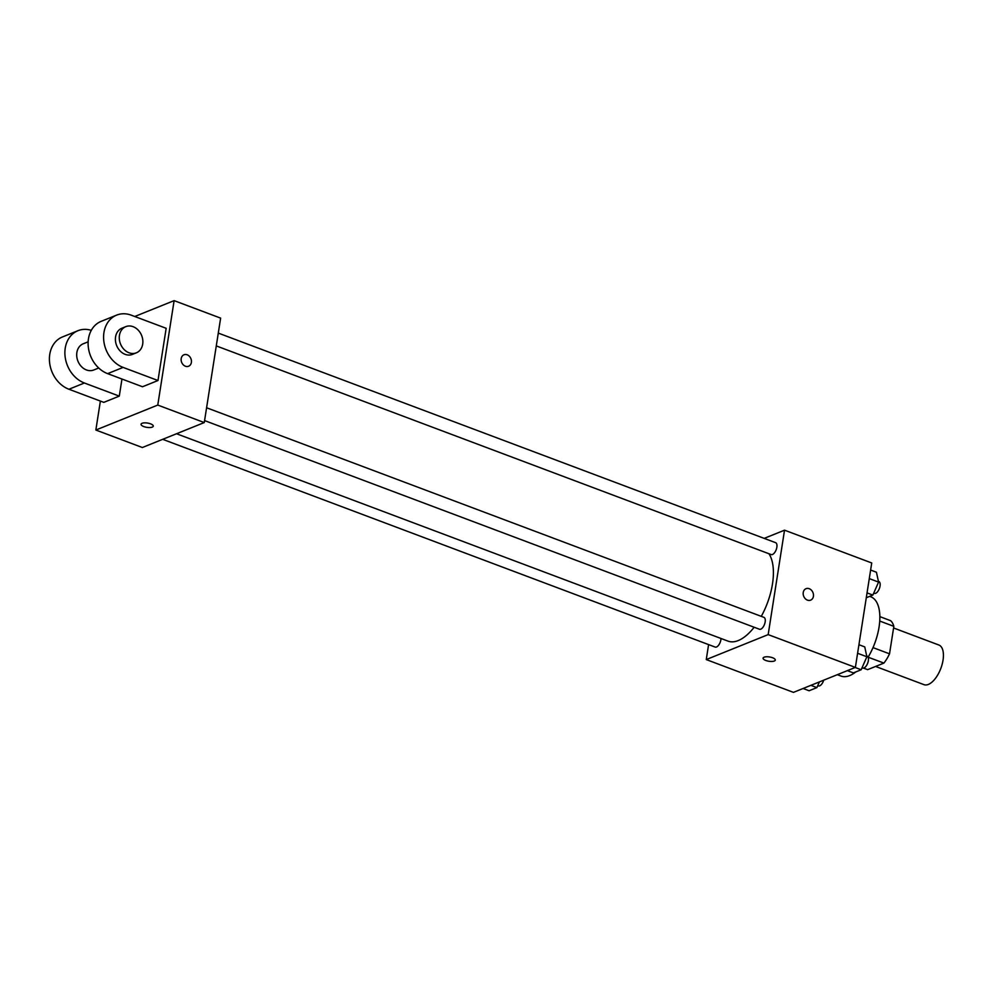 <?xml version="1.0" encoding="UTF-8"?>
<svg xmlns="http://www.w3.org/2000/svg" width="993" height="993" viewBox="0 0 993 993"><rect width="100%" height="100%" fill="white"/><g stroke="black" fill="none" stroke-linecap="round" stroke-linejoin="round"><path stroke-width="1.49" d="M875.578 666.452L923.974 684.649A21.176 10.054 -69.4 0 0 940.843 668.376A21.176 10.054 -69.4 0 0 938.869 645.016L893.576 627.973M879.736 621.047L893.837 626.347A27.332 12.983 -69.4 0 0 890.572 620.662L879.86 616.628M893.837 626.347L889.529 653.828A27.332 12.983 -69.4 0 1 883.919 663.088L867.634 669.654L863.5 668.103M869.682 596.371L870.749 596.768A42.351 20.121 -69.4 0 1 868.105 657.192L883.919 663.088M873.008 647.61L889.529 653.828M837.31 674.694L840.947 676.047A42.351 20.121 -69.4 0 0 855.805 671.926M764.188 538.38L784.532 530.175L871.73 562.969L855.383 667.408L793.457 692.369L706.259 659.575L708.592 644.606M784.532 530.175L768.172 634.614L855.383 667.408M768.172 634.614L706.259 659.575M775.297 660.072A6.181 2.172 8.9 0 1 771.921 661.45A6.181 2.172 8.9 0 1 765.802 660.482A6.181 2.172 8.9 0 1 763.083 658.16A6.181 2.172 8.9 0 1 769.525 656.969A6.181 2.172 8.9 0 1 775.285 660.072A6.181 2.172 8.9 0 1 771.921 661.462A6.181 2.172 8.9 0 1 765.802 660.482A6.181 2.172 8.9 0 1 763.083 658.16M176.531 433.742L728.006 641.118A49.414 23.472 -69.4 0 0 754.146 627.241M761.283 616.355A49.414 23.472 -69.4 0 0 768.917 553.722M216.288 345.912L771.139 554.566A6.355 3.016 -69.4 0 0 776.203 549.675A6.355 3.016 -69.4 0 0 775.607 542.674L218.286 333.089M204.583 420.585L759.446 629.239A6.355 3.016 -69.4 0 0 764.511 624.349A6.355 3.016 -69.4 0 0 763.915 617.348L206.594 407.763M162.691 439.316L715.171 647.076A6.355 3.016 -69.4 0 0 718.907 644.78A6.355 3.016 -69.4 0 0 721.005 638.487M806.018 588.7A6.181 4.977 -112 0 1 811.418 590.177A6.181 4.977 -112 0 1 813.416 596.334A6.181 4.977 -112 0 1 810.636 600.144A6.181 4.977 -112 0 1 803.709 596.284A6.181 4.977 -112 0 1 806.018 588.688A6.181 4.977 -112 0 1 811.418 590.177A6.181 4.977 -112 0 1 813.416 596.334A6.181 4.977 -112 0 1 810.636 600.157M134.763 316.494L174.123 300.631L220.632 318.12L204.273 422.559L142.359 447.52L95.849 430.031L100.38 401.073M870.625 570.044L876.447 572.241L878.569 582.084L872.872 595.08L866.293 597.736M869.285 578.596L878.569 582.084M867.05 592.895L872.872 595.08M873.728 593.144L874.324 593.367A6.355 3.016 -69.4 0 0 879.388 588.489A6.355 3.016 -69.4 0 0 878.805 581.476L878.408 581.327M819.399 681.906L816.904 687.603L809.084 690.756L803.076 688.484M810.896 685.344L816.904 687.603M817.76 685.654L818.356 685.89A6.355 3.016 -69.4 0 0 823.706 680.18M858.933 644.718L864.754 646.915L866.877 656.758L861.179 669.754L853.359 672.906L847.352 670.647M857.592 653.27L866.877 656.758M855.172 667.495L861.179 669.754M862.036 667.817L862.632 668.041A6.355 3.016 -69.4 0 0 867.696 663.163A6.355 3.016 -69.4 0 0 867.112 656.15L866.715 656.001M188.596 366.231A6.181 4.977 68 0 0 191.401 360.533A6.181 4.977 68 0 0 187.18 354.799A6.181 4.977 -112 0 1 191.401 360.533A6.181 4.977 -112 0 1 188.608 366.231A6.181 4.977 -112 0 1 181.669 362.371A6.181 4.977 -112 0 1 183.99 354.774A6.181 4.977 -112 0 1 187.193 354.799A6.181 4.977 68 0 0 183.978 354.774M174.123 300.631L157.775 405.07L204.273 422.559L142.359 447.52M220.632 318.12L204.273 422.559M142.073 423.291A6.181 2.172 8.9 0 1 149.087 423.378A6.181 2.172 8.9 0 1 153.257 426.158A6.181 2.172 8.9 0 1 146.815 427.35A6.181 2.172 8.9 0 1 141.056 424.247A6.181 2.172 8.9 0 1 142.073 423.291M157.775 405.07L95.849 430.031M141.056 424.247A6.181 2.172 -171.1 0 0 146.815 427.35A6.181 2.172 -171.1 0 0 153.257 426.158M119.284 396.12L84.405 383A28.238 22.777 -112 0 1 65.128 356.772A28.238 22.777 -112 0 1 77.938 330.706L62.46 336.95A28.238 22.777 68 0 0 49.65 363.016A28.238 22.777 68 0 0 68.927 389.244L103.806 402.364L119.284 396.12L121.965 379.041M157.986 380.518L142.508 386.761L107.629 373.641A28.238 22.777 68 0 1 88.352 347.413A28.238 22.777 68 0 1 101.162 321.347L116.64 315.116A28.238 22.777 68 0 0 103.831 341.17A28.238 22.777 68 0 0 123.107 367.41L157.986 380.518L166.166 328.298L131.287 315.191A28.238 22.777 68 0 0 116.64 315.116M88.154 341.815L83.213 343.801A14.113 11.382 68 0 0 76.871 352.527A14.113 11.382 68 0 0 81.438 366.591A14.113 11.382 68 0 0 93.776 369.992L98.704 368.006M77.938 330.706A28.238 22.777 -112 0 1 91.294 330.346M125.788 326.647L121.916 328.199A14.113 11.382 68 0 0 116.64 345.552A14.113 11.382 68 0 0 132.479 354.389L136.339 352.825A14.113 11.382 -112 0 1 120.513 343.988A14.113 11.382 -112 0 1 125.788 326.647A14.113 11.382 -112 0 1 138.126 330.048A14.113 11.382 -112 0 1 142.694 344.112A14.113 11.382 -112 0 1 136.339 352.825M84.405 383L68.927 389.244M123.107 367.41L107.629 373.641"/></g></svg>
